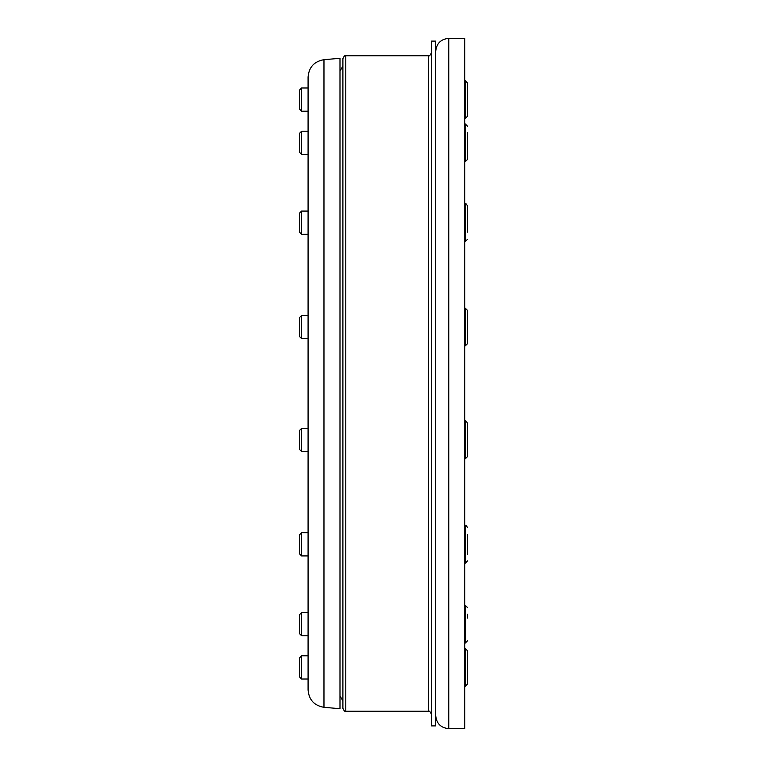 <?xml version="1.0" encoding="UTF-8"?>
<svg xmlns="http://www.w3.org/2000/svg" width="767" height="767" viewBox="0 0 767 767"><rect width="100%" height="100%" fill="white"/><g stroke="black" fill="none" stroke-linecap="round" stroke-linejoin="round"><path stroke-width="1.15" d="M342.897 58.656L342.897 708.344C344.124 711.019 345.092 711.987 345.792 711.249L345.792 55.751C345.073 55.023 344.105 55.991 342.897 58.656M435.704 41.102L435.704 725.898L431.361 725.898L431.361 41.102L435.704 41.102M448.762 38.35L448.762 728.65L464.716 728.65L464.716 38.35L448.762 38.35C440.833 39.127 436.481 43.47 435.704 51.399M323.971 707.308L339.992 708.708L339.992 58.292L323.971 59.692C314.211 61.379 308.919 67.151 308.085 77.026L308.085 689.974C308.919 699.849 314.211 705.621 323.971 707.308L323.971 59.692M308.085 655.795L308.085 679.006L301.613 679.006L301.613 655.795L308.085 655.795L308.085 635.776L301.613 635.776L301.613 612.574L308.085 612.574M308.085 232.334L308.085 234.29L301.613 234.29L301.613 211.078L308.085 211.078M308.085 684.087L308.085 679.006M308.085 154.426L301.613 154.426L301.613 131.224L308.085 131.224L308.085 111.205L301.613 111.205L301.613 87.994L308.085 87.994L308.085 77.026M301.613 87.994L299.389 90.218L299.389 108.981L301.613 111.205M467.611 84.159L467.611 83.066L465.291 80.746L465.291 118.454L467.611 116.133L467.611 84.159M467.611 96.009L467.611 109.518M308.085 555.922L301.613 555.922L301.613 532.71L308.085 532.71M301.613 532.71L299.389 534.935L299.389 553.697L301.613 555.922M467.611 554.129L467.611 534.503M301.613 655.795L299.389 658.019L299.389 676.782L301.613 679.006M467.611 683.934L467.611 650.867L465.291 648.546L465.291 686.254L467.611 683.934M467.611 658.661L467.611 676.139M308.085 338.63L301.613 338.63L301.613 315.429L308.085 315.429M301.613 315.429L299.389 317.653L299.389 336.406L301.613 338.63M467.611 329.772L467.611 310.501L465.291 308.181L465.291 345.879L467.611 343.558L467.611 329.772M467.611 320.635L467.611 336.934M301.613 211.078L299.389 213.303L299.389 232.065L301.613 234.29M467.611 232.161L467.611 206.15L467.611 232.161M301.613 612.574L299.389 614.798L299.389 633.561L301.613 635.776M467.611 618.097L467.611 614.214M308.085 451.571L301.613 451.571L301.613 428.37L308.085 428.37M301.613 428.37L299.389 430.594L299.389 449.347L301.613 451.571M467.611 425.877L467.611 423.442C466.403 421.217 465.627 420.45 465.291 421.121L465.291 458.819L467.611 456.499L467.611 425.877M467.611 444.764L467.611 450.018M301.613 131.224L299.389 133.439L299.389 152.202L301.613 154.426M467.611 126.287L465.291 123.966L465.291 161.674L467.611 159.354L467.611 132.777M467.611 137.456L467.611 152.863M345.792 55.751L428.456 55.751L428.456 711.249C429.165 710.51 430.134 711.479 431.361 714.144M467.611 527.782C466.403 525.568 465.627 524.791 465.291 525.462L465.291 563.17L467.611 560.85M467.611 206.15C466.403 203.936 465.627 203.159 465.291 203.83L465.291 241.538L467.611 239.218M467.611 607.646L465.291 605.326L465.291 643.034L467.611 640.713M339.992 71.101L342.897 66.077M339.992 695.899L342.897 700.923M345.792 711.249L428.456 711.249M428.456 55.751C429.165 56.49 430.134 55.521 431.361 52.856M448.762 728.65C440.833 727.873 436.481 723.53 435.704 715.601M465.291 80.746L464.716 80.746M465.291 118.454L464.716 118.454M465.291 525.462L464.716 525.462M465.291 563.17L464.716 563.17M465.291 648.546L464.716 648.546M465.291 686.254L464.716 686.254M465.291 308.181L464.716 308.181M465.291 345.879L464.716 345.879M465.291 203.83L464.716 203.83M465.291 241.538L464.716 241.538M465.291 605.326L464.716 605.326M465.291 643.034L464.716 643.034M465.291 421.121L464.716 421.121M465.291 458.819L464.716 458.819M465.291 123.966L464.716 123.966M465.291 161.674L464.716 161.674"/></g></svg>

